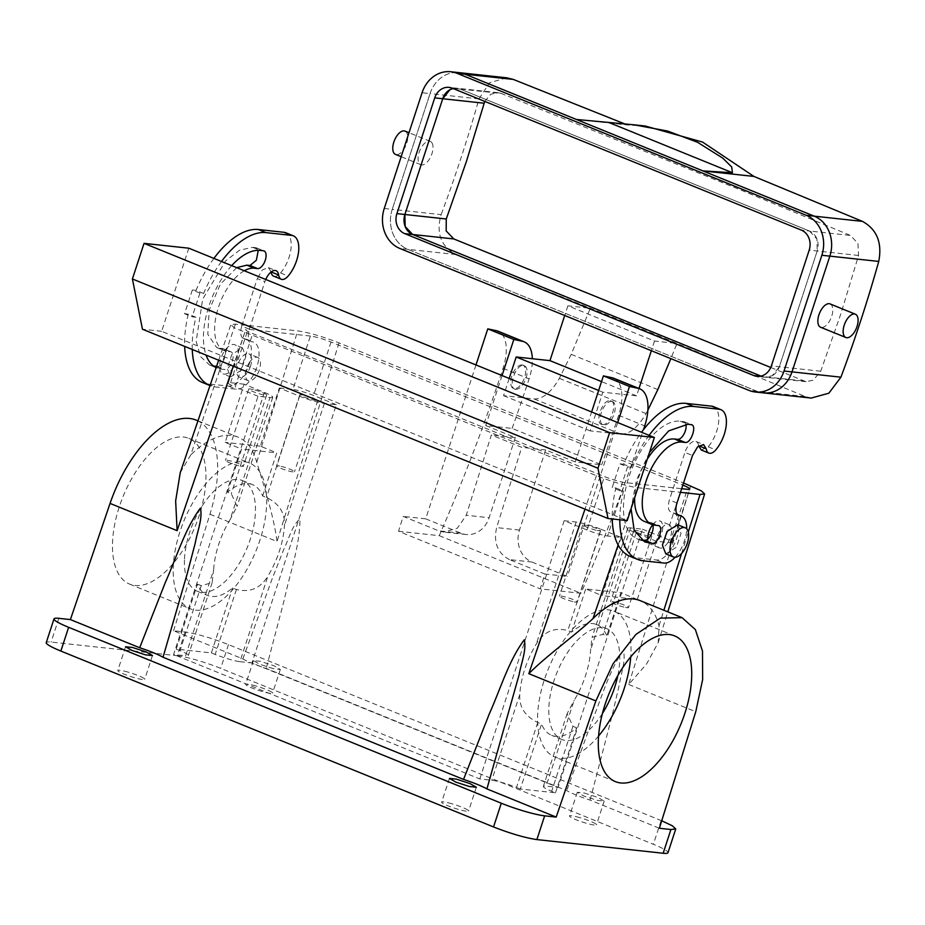 <?xml version="1.0" encoding="UTF-8"?>
<svg xmlns="http://www.w3.org/2000/svg" width="925" height="925" viewBox="0 0 925 925"><rect width="100%" height="100%" fill="white"/><g stroke="black" fill="none" stroke-linecap="round" stroke-linejoin="round"><path stroke-width="0.69" stroke-dasharray="4.62 3.47" d="M266.631 504.16A78.648 39.035 112.1 0 0 249.565 463.078A78.648 39.035 112.1 0 0 200.898 490.134A78.648 39.035 112.1 0 0 173.241 567.719A78.648 39.035 112.1 0 0 190.319 608.8A78.648 39.035 112.1 0 0 238.974 581.756A78.648 39.035 112.1 0 0 266.631 504.16M184.445 560.087A59.778 29.669 112.1 0 0 197.43 591.318A59.778 29.669 112.1 0 0 234.407 570.76A59.778 29.669 112.1 0 0 255.427 511.791A59.778 29.669 112.1 0 0 242.454 480.561A59.778 29.669 112.1 0 0 205.466 501.119A59.778 29.669 112.1 0 0 184.445 560.087M205.905 479.474A78.648 39.035 112.1 0 0 188.839 438.392A78.648 39.035 112.1 0 0 140.172 465.437A78.648 39.035 112.1 0 0 112.515 543.033A78.648 39.035 112.1 0 0 129.593 584.114A78.648 39.035 112.1 0 0 178.248 557.058A78.648 39.035 112.1 0 0 205.905 479.474M242.454 480.561L252.571 484.677A59.778 29.669 112.1 0 1 262.665 495.973L266.469 497.523C278.517 503.269 284.53 511.964 284.507 523.608L284.438 525.527A59.778 29.669 112.1 0 1 267.972 575.893L239.945 661.664A18.882 2.301 -161.9 0 1 215.178 654.449L211.374 652.911L176.213 649.096L197.453 584.137A59.778 29.669 112.1 0 0 207.547 595.434A59.778 29.669 112.1 0 0 232.614 587.942L236.407 589.479C250.143 592.809 260.677 588.288 267.972 575.893M197.453 584.137L201.245 585.675L212.16 582.646L213.629 570.008L185.601 655.779L173.611 654.472L258.017 396.247L270.007 397.542L230.094 519.642A59.778 29.669 112.1 0 0 213.629 570.008M252.571 484.677A59.778 29.669 112.1 0 0 227.504 492.169L231.296 493.707L237.089 506.391L230.094 519.642M661.71 820.764L228.463 644.621C211.328 637.949 196.886 633.752 185.116 632.006L173.565 630.757L242.847 658.924A28.317 3.446 18.1 0 0 266.227 668.428L566.713 790.597A28.317 3.446 18.1 0 0 590.092 800.09L659.375 828.268M185.116 632.006L177.357 655.744L51.083 642.077A33.034 4.024 -161.9 0 0 46.25 642.609M173.565 630.757L209.952 514.231A98.351 48.805 112.1 0 0 196.25 420.147M201.245 585.675L180.005 650.645A18.882 2.301 -161.9 0 1 188.365 655.467A18.882 2.301 -161.9 0 1 185.601 655.779M180.005 650.645L176.213 649.096M211.374 652.911L232.614 587.942M239.945 661.664L251.935 662.959L558.087 787.429L546.108 786.134A18.882 2.301 18.1 0 0 543.345 786.435A18.882 2.301 18.1 0 0 551.693 791.268L555.486 792.806L520.324 789.002L541.553 724.032L537.76 722.494C524.961 716.251 518.971 706.92 519.792 694.49A59.778 29.669 -67.9 0 1 536.257 644.112L537.402 642.332C544.825 631.139 554.965 627.208 567.823 630.526L571.615 632.076A59.778 29.669 -67.9 0 1 596.683 624.583A59.778 29.669 -67.9 0 1 606.777 635.88L602.984 634.342L592.069 637.371L590.601 649.997A59.778 29.669 -67.9 0 1 574.136 700.375L546.108 786.134M262.665 495.973L276.76 452.857L260.318 446.162L279.338 387.991L299.573 396.224A18.882 2.301 -161.9 0 0 324.351 403.427L336.33 404.734L251.935 662.959M227.504 492.169L241.598 449.041L276.76 452.857M270.007 397.542A18.882 2.301 -161.9 0 0 272.759 397.241A18.882 2.301 -161.9 0 0 264.411 392.408L244.165 384.187L225.157 442.358L241.598 449.041M273.43 668.694L259.821 664.289L253.427 660.612L260.341 661.317L273.939 665.734L280.333 669.411L273.43 668.694M584.207 792.991L597.804 797.408L604.21 801.085L597.296 800.368L583.698 795.962L577.293 792.286L584.207 792.991M177.357 655.744A33.034 4.024 -161.9 0 1 220.705 668.37L653.374 844.271A33.034 4.024 -161.9 0 1 667.989 852.723M252.571 685.067A14.152 1.723 -161.9 0 1 266.18 689.483A14.152 1.723 -161.9 0 1 272.574 693.149A14.152 1.723 -161.9 0 1 265.66 692.443A14.152 1.723 -161.9 0 1 252.062 688.027A14.152 1.723 -161.9 0 1 245.668 684.35A14.152 1.723 -161.9 0 1 252.571 685.067M576.448 816.74A14.152 1.723 -161.9 0 1 590.046 821.146A14.152 1.723 -161.9 0 1 596.452 824.822A14.152 1.723 -161.9 0 1 589.537 824.117A14.152 1.723 -161.9 0 1 575.928 819.7A14.152 1.723 -161.9 0 1 569.534 816.023A14.152 1.723 -161.9 0 1 576.448 816.74M124.702 671.215A14.152 1.723 -161.9 0 1 138.311 675.632A14.152 1.723 -161.9 0 1 144.705 679.308A14.152 1.723 -161.9 0 1 137.79 678.592A14.152 1.723 -161.9 0 1 124.193 674.186A14.152 1.723 -161.9 0 1 117.799 670.509A14.152 1.723 -161.9 0 1 124.702 671.215M448.579 802.888A14.152 1.723 -161.9 0 1 462.176 807.305A14.152 1.723 -161.9 0 1 468.582 810.982A14.152 1.723 -161.9 0 1 461.667 810.265A14.152 1.723 -161.9 0 1 448.058 805.86A14.152 1.723 -161.9 0 1 441.664 802.183A14.152 1.723 -161.9 0 1 448.579 802.888M618.131 545.022L637.707 487.706C626.503 486.041 612.732 482.041 596.417 475.681L234.198 327.785L230.799 324.652L235.401 324.143L297.723 330.896C308.938 332.549 322.698 336.561 339.012 342.909L683.529 482.977M180.236 472.71L190.712 454.996L235.401 324.143M209.952 514.231L277.003 541.495C273.696 514.982 262.758 482.133 256.734 462.153A98.351 48.805 112.1 0 0 238.002 437.12A98.351 48.805 112.1 0 0 190.712 454.996M242.847 658.924L272.528 577.836L283.848 549.196C288.924 539.067 291.895 525.585 299.954 518.971C299.908 545.947 289.849 573.477 284.195 600.117L266.227 668.428M590.092 800.09L612.038 715.869L619.137 685.506C620.825 674.001 625.982 661.41 623.404 650.483C608.5 671.411 601.03 699.994 590.647 724.703L566.713 790.597M502.044 375.55L485.706 425.546L512.103 428.402L601.666 464.824L575.269 461.968L545.669 449.932L519.48 530.071A25.172 21.633 -83.8 0 0 531.956 562.042L509.444 559.602L544.871 574.009L540.223 588.867L580.946 593.283A943.835 468.397 112.1 0 0 643.488 429.651M509.444 559.602C497.592 553.196 493.314 542.524 496.632 527.597L521.7 447.33L491.337 434.981L466.269 515.248L457.378 528.163L443.642 532.083L438.6 530.8L403.173 516.393L398.536 531.262L540.223 588.867M537.76 722.494L516.532 787.452A18.882 2.301 18.1 0 0 491.753 780.249L479.774 778.942L173.611 654.472M516.532 787.452L520.324 789.002M642.493 529.204L665.26 538.454A15.725 1.919 18.1 0 1 672.221 542.478A15.725 1.919 18.1 0 1 669.92 542.732L656.334 541.264L636.099 533.031A18.882 2.301 18.1 0 1 627.74 528.21A18.882 2.301 18.1 0 1 630.503 527.898L642.493 529.204L558.087 787.429M336.33 404.734L313.563 395.472A15.725 1.919 18.1 0 0 292.924 389.46L310.384 336.041A15.725 1.919 18.1 0 1 331.023 342.042L682.731 485.035L665.26 538.454M279.338 387.991L292.924 389.46M304.475 395.137L313.54 398.085L317.807 400.537L313.193 400.062L304.128 397.114L299.862 394.663L304.475 395.137M310.384 336.041L248.05 329.288A15.725 1.919 18.1 0 0 245.749 329.543A15.725 1.919 18.1 0 0 252.71 333.567L604.407 476.548A15.725 1.919 18.1 0 0 625.046 482.561L681.667 488.689M244.165 384.187L230.579 382.707A15.725 1.919 18.1 0 0 228.278 382.973A15.725 1.919 18.1 0 0 235.239 386.985L252.71 333.567M260.318 446.162L225.157 442.358M258.017 396.247L235.239 386.985M253.323 389.598A9.435 1.145 18.1 0 0 248.709 389.124A9.435 1.145 18.1 0 0 252.976 391.576A9.435 1.145 18.1 0 0 262.041 394.524A9.435 1.145 18.1 0 0 266.654 394.998A9.435 1.145 18.1 0 0 262.388 392.547A9.435 1.145 18.1 0 0 253.323 389.598M479.774 778.942L564.169 520.717L586.947 529.979A15.725 1.919 18.1 0 0 607.586 535.991L625.046 482.561M690.721 485.903L628.711 684.477L646.587 663.977L658.218 642.574L659.039 625.716A98.351 48.805 112.1 0 0 640.308 600.683M637.707 487.706L680.476 492.331M249.23 362.773A12.58 6.244 -67.9 0 1 257.717 357.408A12.58 6.244 -67.9 0 1 256.734 375.365A12.58 6.244 -67.9 0 1 248.235 380.73A12.58 6.244 -67.9 0 1 249.23 362.773M531.956 562.042L567.383 576.448L544.871 574.009M545.669 449.932L521.7 447.33M485.706 425.546L515.306 437.583L491.337 434.981M515.306 437.583L489.117 517.722L466.269 515.248M475.982 364.959L425.685 518.832L461.113 533.239A25.172 21.633 -83.8 0 0 466.165 534.511A25.172 21.633 -83.8 0 0 489.117 517.722M425.685 518.832L403.173 516.393M398.536 531.262L439.259 535.668A943.835 468.397 112.1 0 0 503.027 368.3A37.752 18.731 112.1 0 0 498.078 331.208M439.259 535.668L580.946 593.283M617.68 422.563L567.383 576.448M564.169 520.717L576.159 522.012C582.889 523.018 591.144 525.423 600.926 529.227L567.823 630.526M555.486 792.806L576.726 727.848A59.778 29.669 -67.9 0 1 551.658 735.329A59.778 29.669 -67.9 0 1 541.553 724.032M576.726 727.848L572.922 726.298L567.141 713.614L574.136 700.375M638.458 530.927A9.435 1.145 18.1 0 0 633.856 530.453A9.435 1.145 18.1 0 0 638.123 532.904A9.435 1.145 18.1 0 0 647.188 535.852A9.435 1.145 18.1 0 0 651.79 536.315A9.435 1.145 18.1 0 0 647.523 533.875A9.435 1.145 18.1 0 0 638.458 530.927M281.188 466.373A9.435 1.145 -161.9 0 1 290.253 469.322A9.435 1.145 -161.9 0 1 294.52 471.773A9.435 1.145 -161.9 0 1 289.907 471.299A9.435 1.145 -161.9 0 1 280.842 468.351A9.435 1.145 -161.9 0 1 276.575 465.899A9.435 1.145 -161.9 0 1 281.188 466.373M238.766 465.761A9.435 1.145 -161.9 0 1 229.701 462.812A9.435 1.145 -161.9 0 1 225.434 460.361A9.435 1.145 -161.9 0 1 230.036 460.835A9.435 1.145 -161.9 0 1 239.101 463.783A9.435 1.145 -161.9 0 1 243.367 466.223A9.435 1.145 -161.9 0 1 238.766 465.761M600.926 529.227L621.172 537.46L607.586 535.991M596.035 530.303L586.97 527.366L582.704 524.914L587.317 525.388L596.382 528.337L600.649 530.777L596.035 530.303M598.567 735.988A78.648 39.035 -67.9 0 1 554.665 756.939A78.648 39.035 -67.9 0 1 560.851 644.702A78.648 39.035 -67.9 0 1 613.911 611.205A78.648 39.035 -67.9 0 1 630.746 656.854M652.668 524.741A12.58 6.244 -67.9 0 1 660.022 520.972A12.58 6.244 -67.9 0 1 659.039 538.928A12.58 6.244 -67.9 0 1 650.553 544.293A12.58 6.244 -67.9 0 1 647.835 539.009M621.172 537.46L602.163 595.631L585.71 588.947L620.872 592.752L606.777 635.88M656.334 541.264L637.325 599.446L602.163 595.631M250.513 366.161A12.58 6.244 -67.9 0 1 247.877 371.769A12.58 6.244 -67.9 0 1 239.39 377.123A12.58 6.244 -67.9 0 1 237.737 364.774A12.58 6.244 -67.9 0 1 240.373 359.166A12.58 6.244 -67.9 0 1 248.86 353.812A12.58 6.244 -67.9 0 1 250.513 366.161M575.269 461.968L591.618 411.96M613.703 378.221A37.752 18.731 -67.9 0 1 618.652 415.313A943.835 468.397 -67.9 0 1 601.666 464.824M611.633 401.358A12.58 6.244 -67.9 0 1 612.489 401.577A12.58 6.244 -67.9 0 1 614.142 413.926A12.58 6.244 -67.9 0 1 603.875 425.107A12.58 6.244 -67.9 0 1 603.007 424.899A12.58 6.244 -67.9 0 1 601.354 412.538A12.58 6.244 -67.9 0 1 611.633 401.358M512.103 428.402A943.835 468.397 112.1 0 0 529.088 378.903A37.752 18.731 112.1 0 0 532.337 358.727M522.058 364.947A12.58 6.244 112.1 0 0 511.791 376.128A12.58 6.244 112.1 0 0 513.444 388.477A12.58 6.244 112.1 0 0 514.3 388.697A12.58 6.244 112.1 0 0 524.579 377.516A12.58 6.244 112.1 0 0 522.914 365.167A12.58 6.244 112.1 0 0 522.058 364.947M602.383 713.557A59.778 29.669 -67.9 0 1 602.106 713.996A59.778 29.669 -67.9 0 1 561.776 739.445A59.778 29.669 -67.9 0 1 566.482 654.148A59.778 29.669 -67.9 0 1 606.8 628.699A59.778 29.669 -67.9 0 1 617.819 675.585M637.325 599.446L620.872 592.752M623.901 607.077A9.435 1.145 -161.9 0 1 614.836 604.141A9.435 1.145 -161.9 0 1 610.569 601.689A9.435 1.145 -161.9 0 1 615.171 602.163A9.435 1.145 -161.9 0 1 624.248 605.112A9.435 1.145 -161.9 0 1 628.514 607.552A9.435 1.145 -161.9 0 1 623.901 607.077M571.615 632.076L585.71 588.947M572.748 601.539A9.435 1.145 -161.9 0 1 563.683 598.602A9.435 1.145 -161.9 0 1 559.417 596.151A9.435 1.145 -161.9 0 1 564.03 596.625A9.435 1.145 -161.9 0 1 573.095 599.562A9.435 1.145 -161.9 0 1 577.362 602.013A9.435 1.145 -161.9 0 1 572.748 601.539M667.896 542.536A12.58 6.244 -67.9 0 1 659.398 547.889A12.58 6.244 -67.9 0 1 657.744 535.54A12.58 6.244 -67.9 0 1 660.392 529.933A12.58 6.244 -67.9 0 1 668.879 524.579A12.58 6.244 -67.9 0 1 670.532 536.928A12.58 6.244 -67.9 0 1 667.896 542.536M202.413 382.488A81.805 40.596 112.1 0 0 207.998 383.875L228.776 386.13A25.172 12.488 112.1 0 0 248.744 365.433A25.172 12.488 112.1 0 0 246.015 339.07A25.172 12.488 112.1 0 0 244.292 338.642A12.58 6.244 112.1 0 1 243.437 338.423A12.58 6.244 112.1 0 1 241.783 326.074L249.368 329.161A12.58 6.244 112.1 0 0 251.022 341.51A12.58 6.244 112.1 0 0 251.889 341.73A25.172 12.488 112.1 0 1 253.6 342.158A25.172 12.488 112.1 0 1 256.329 368.52A25.172 12.488 112.1 0 1 236.361 389.217L215.583 386.962A81.805 40.596 112.1 0 1 209.998 385.575A81.805 40.596 112.1 0 0 209.998 385.575L209.998 385.575M249.368 329.161L264.897 281.674A12.58 6.244 112.1 0 1 265.729 279.477M221.491 261.486A81.805 40.596 112.1 0 0 203.627 293.479L199.939 293.075L192.169 316.824L195.869 317.217A81.805 40.596 112.1 0 0 192.261 349.477M244.281 270.748A44.042 21.853 112.1 0 0 216.797 313.02A44.042 21.853 112.1 0 0 224.22 350.598A44.042 21.853 112.1 0 0 227.226 351.35L230.417 351.697A9.435 4.683 112.1 0 1 231.065 351.858A9.435 4.683 112.1 0 1 232.094 361.744A9.435 4.683 112.1 0 1 224.602 369.503L221.41 369.156A62.923 31.23 112.1 0 1 217.109 368.081A62.923 31.23 112.1 0 1 216.115 367.641M231.689 265.637A62.923 31.23 112.1 0 0 206.067 355.084M602.406 424.506C610.407 426.136 618.652 400.93 610.165 400.768C602.152 399.149 593.919 424.344 602.406 424.506L603.007 424.899M612.489 401.577L610.165 400.768M515.768 389.286A12.58 6.244 112.1 0 0 525.747 378.938A12.58 6.244 112.1 0 0 524.382 365.757A12.58 6.244 112.1 0 0 523.527 365.548C515.514 363.918 507.282 389.124 515.768 389.286L513.444 388.477M630.018 556.33A81.805 40.596 112.1 0 0 635.602 557.729L656.38 559.983A25.172 12.488 112.1 0 0 676.348 539.287A25.172 12.488 112.1 0 0 673.62 512.913A25.172 12.488 112.1 0 0 671.908 512.485L678.638 515.364M615.888 487.984L623.473 491.071L619.785 490.666L627.543 466.928L619.958 463.841L612.188 487.579L615.888 487.984A81.805 40.596 112.1 0 0 612.234 518.971M619.958 463.841L623.647 464.234A81.805 40.596 112.1 0 1 641.511 432.252M701.277 450.012L708.168 446.821A25.172 12.488 112.1 0 0 718.528 423.095A25.172 12.488 112.1 0 0 713.337 406.584M698.676 445.873L698.664 445.746A12.58 6.244 112.1 0 0 696.051 441.468A12.58 6.244 112.1 0 0 684.916 452.429L692.501 455.516M677.875 514.913L671.908 512.485C668.255 511.363 667.411 507.178 669.388 499.928L684.916 452.429M641.129 539.888A62.923 31.23 112.1 0 1 637.128 538.847A62.923 31.23 112.1 0 1 630.307 472.929A62.923 31.23 112.1 0 1 680.233 421.199L683.425 421.546L691.021 424.621M652.819 524.787A9.435 4.683 112.1 0 0 651.084 522.613A9.435 4.683 112.1 0 0 650.437 522.452L647.246 522.116A44.042 21.853 112.1 0 1 644.239 521.365M647.269 459.182A44.042 21.853 112.1 0 0 634.7 497.638M685.888 424.182A9.435 4.683 112.1 0 0 684.072 421.696A9.435 4.683 112.1 0 0 683.425 421.546M241.783 326.074L257.3 278.587L264.897 281.674M271.071 272.019A12.58 6.244 112.1 0 1 271.048 271.892L268.435 267.614L262.434 269.857L257.3 278.587M273.673 276.17A12.58 6.244 112.1 0 0 280.564 272.968A25.172 12.488 112.1 0 0 290.924 249.241A25.172 12.488 112.1 0 0 285.733 232.73M213.906 258.399A81.805 40.596 112.1 0 0 196.031 290.392L203.627 293.479M199.939 293.075L192.342 289.988L196.031 290.392M188.804 248.201L161.644 331.312L627.208 520.59M192.342 289.988L184.584 313.737L192.169 316.824M619.785 490.666L612.188 487.579M195.869 317.217L188.272 314.13L184.584 313.737M188.272 314.13A81.805 40.596 112.1 0 0 184.665 346.389M258.272 250.328L255.82 247.692L263.405 250.779M236.696 267.672L220.347 284.264L209.212 309.933L207.778 334.295L216.623 347.511L227.226 351.35M216.554 366.369L217.017 366.416C223.017 367.63 229.192 348.737 222.833 348.609L219.641 348.262M231.065 351.858L223.48 348.771L230.417 351.697M255.82 247.692L252.617 247.345L239.563 250.201L225.619 260.919L202.691 299.076L196.158 341.337L200.575 356.634L209.524 364.993L213.525 366.034M509.178 378.452L503.547 395.646L534.176 398.964C542.848 399.137 551.254 392.269 559.382 378.348L571.188 354.356L590.347 308.245L567.881 305.805L654.507 341.036L676.984 343.464L670.868 358.646M654.507 341.036L651.35 350.714M638.99 388.5L636.597 395.854L602.822 392.2L590.185 430.877L620.814 434.183C629.486 434.357 637.892 427.489 646.02 413.579L647.882 410.145M567.881 305.805L564.712 315.483M675.123 557.266A25.172 12.488 112.1 0 0 686.685 528.822M623.473 491.071A81.805 40.596 112.1 0 0 619.808 519.781M627.543 466.928L631.232 467.322L623.647 464.234M649.107 435.34A81.805 40.596 112.1 0 0 631.232 467.322M649.477 452.441L636.446 480.179L631.07 508.75M241.217 370.254L230.614 376.961L227.215 368.266L231.851 354.506L242.454 347.812L245.853 356.507L241.217 370.254M161.644 331.312L142.462 329.231M677.655 524.752L681.054 533.436L676.418 547.195L665.815 553.89M811.19 398.062L805.247 396.513L676.984 343.464A3769.618 459.401 -161.9 0 0 590.347 308.245L456.071 254.548C440.867 246.443 435.895 233.146 441.132 214.646L392.235 209.351A31.462 27.045 -83.8 0 0 407.833 249.322L757.008 391.287A31.462 27.045 -83.8 0 0 763.322 392.882A31.462 27.045 -83.8 0 1 757.008 391.287L407.833 249.322A31.462 27.045 96.2 0 1 392.235 209.351L384.245 208.495M636.597 395.854L601.539 381.609M602.822 392.2A3658.93 445.908 18.1 0 0 598.637 390.489M503.547 395.646A3658.93 445.908 -161.9 0 1 547.068 413.278A3658.93 445.908 -161.9 0 1 590.185 430.877M233.632 367.167A15.725 7.805 -67.9 0 1 223.017 373.873A15.725 7.805 -67.9 0 1 224.255 351.419A15.725 7.805 -67.9 0 1 234.869 344.724A15.725 7.805 -67.9 0 1 233.632 367.167M506.611 77.793L489.51 82.787L478.977 98.894A746.88 370.659 -67.9 0 1 461.344 156.915A746.88 370.659 -67.9 0 1 441.132 214.646M478.977 98.894L430.067 93.598A31.462 27.045 96.2 0 1 458.765 72.612A31.462 27.045 -83.8 0 0 430.067 93.598L392.235 209.351L430.067 93.598L422.078 92.731M770.768 367.479L806.033 381.678L813.237 380.175L820.741 371.226L840.964 313.494L858.573 255.473L857.926 243.425L850.503 235.459L739.861 189.637L501.327 93.494L460.222 89.043A15.725 13.517 -83.8 0 0 457.066 88.245A15.725 13.517 -83.8 0 0 453.042 88.511L460.222 89.043L809.398 231.007L816.925 238.985L817.203 250.987L779.359 366.751L772.225 375.735L765.021 377.238L761.865 376.44A15.725 13.517 -83.8 0 0 765.021 377.238A15.725 13.517 -83.8 0 0 779.359 366.751L817.203 250.987A15.725 13.517 -83.8 0 0 809.398 231.007L801.408 230.14M624.861 123.962L627.416 124.991L645.222 126.02M830.06 303.909A12.58 6.244 -67.9 0 1 831.783 305.481A12.58 6.244 -67.9 0 1 830.164 319.969A12.58 6.244 -67.9 0 1 820.579 327.23M432.01 142.947A12.58 6.244 -67.9 0 1 430.391 157.435A12.58 6.244 -67.9 0 1 420.806 164.696A12.58 6.244 -67.9 0 1 419.071 163.124A12.58 6.244 -67.9 0 1 420.69 148.636A12.58 6.244 -67.9 0 1 430.275 141.375A12.58 6.244 -67.9 0 1 432.01 142.947M576.402 119.464L627.428 124.991M484.735 101.392L490.863 94.2L498.078 92.685L501.327 93.494M404.977 131.096A12.58 6.244 -67.9 0 1 406.711 132.657A12.58 6.244 -67.9 0 1 405.081 147.144A12.58 6.244 -67.9 0 1 395.495 154.406M452.233 88.176L460.222 89.043L809.398 231.007L850.503 235.459M58.842 618.328L51.083 642.077M236.407 589.479L215.178 654.449M324.351 403.427L284.438 525.527M299.573 396.224L266.469 497.523M264.411 392.408L231.296 493.707M228.463 644.621L220.705 668.37M596.417 475.681L584.993 509.143M244.709 332.699L233.285 366.161M339.012 342.909L277.003 541.495M628.711 684.477L695.762 711.741M331.023 342.042L313.563 395.472M230.579 382.707L248.05 329.288M586.947 529.979L604.407 476.548M661.132 820.533L653.374 844.271M256.734 462.153L297.723 330.896M659.039 625.716L663.872 610.257M681.609 553.439L688.293 532.037M519.48 530.071L496.632 527.597M461.113 533.239L438.6 530.8M519.792 694.49L491.753 780.249M576.159 522.012L536.257 644.112M572.922 726.298L551.693 791.268M630.503 527.898L590.601 649.997M669.92 542.732L687.391 489.313M618.652 415.313L644.713 425.916M503.027 368.3L529.088 378.903M636.099 533.031L602.984 634.342M244.292 338.642L251.889 341.73M280.564 272.968L288.149 276.055M207.998 383.875L215.583 386.962M228.776 386.13L236.361 389.217M217.017 366.416L224.602 369.503M216.311 367.086L221.41 369.156M252.617 247.345L260.214 250.432M656.38 559.983L663.977 563.059M643.199 560.816L635.602 557.729M708.168 446.821L715.765 449.908M676.984 503.015L669.388 499.928M680.233 421.199L687.818 424.274M650.437 522.452L658.033 525.539M654.831 525.192L647.246 522.116M571.188 354.356A3761.836 458.453 -161.9 0 1 657.825 389.575M456.071 254.548L399.843 248.455M805.247 396.513L749.019 390.419M534.176 398.964A3719.205 453.262 -161.9 0 1 620.814 434.183M559.382 378.348A3754.321 457.54 -161.9 0 1 646.02 413.579M858.573 255.473L809.202 250.12M820.741 371.226L771.369 365.884M802.958 380.892L760.281 376.267M188.839 438.392L249.565 463.078M129.593 584.114L190.319 608.8M197.43 591.318L207.547 595.434M212.16 582.646L188.365 655.467M272.759 397.241L237.089 506.391M197.95 420.84L238.002 437.12M253.427 660.612L245.668 684.35M280.333 669.411L272.574 693.149M604.21 801.085L596.452 824.822M577.293 792.286L569.534 816.023M152.463 655.559L144.705 679.308M125.557 646.76L117.799 670.509M476.34 787.233L468.582 810.982M449.423 778.434L441.664 802.183M218.658 360.207L230.799 324.652M658.218 642.574L667.815 611.864M466.165 534.511L443.642 532.072M567.141 713.614L543.345 786.435M672.221 542.478L689.692 489.059M317.807 400.537L294.52 471.773M299.862 394.663L276.575 465.899M228.278 382.973L245.749 329.543M248.709 389.124L225.434 460.361M266.654 394.998L243.367 466.223M674.637 635.903L613.911 611.205M615.391 781.625L554.665 756.939M257.717 357.408L248.86 353.812M248.235 380.73L239.39 377.123M561.776 739.445L551.658 735.329M606.8 628.699L596.683 624.583M627.74 528.21L592.069 637.371M633.856 530.453L610.569 601.689M651.79 536.315L628.514 607.552M582.704 524.914L559.417 596.151M600.649 530.777L577.362 602.013M659.398 547.889L650.553 544.293M668.879 524.579L660.022 520.972M522.914 365.167L524.382 365.757M243.437 338.423L251.022 341.51M268.435 267.614L276.032 270.701M246.015 339.07L253.6 342.158M256.456 247.854L264.053 250.941M216.623 347.511L224.22 350.598M209.524 364.993L217.109 368.081M673.62 512.913L677.378 514.439M696.051 441.468L703.532 444.509M637.128 538.847L644.725 541.934M651.084 522.613L658.681 525.701M684.072 421.696L691.657 424.783M230.614 376.961L223.017 373.873M242.454 347.812L234.869 344.724M806.033 381.678L757.02 376.371M498.078 92.685L449.076 87.378M420.806 164.696L401.172 156.707M430.275 141.375L409.012 132.726"/><path stroke-width="1.39" d="M70.392 619.577L58.842 618.328A33.034 4.024 18.1 0 0 54.008 618.871A33.034 4.024 18.1 0 0 68.623 627.312L501.292 803.224A33.034 4.024 18.1 0 0 544.652 815.838L556.191 817.087L486.92 788.921A28.317 3.446 18.1 0 0 463.541 779.417L163.043 657.247A28.317 3.446 18.1 0 0 139.675 647.743L70.392 619.577L110.063 503.408A98.351 48.805 112.1 0 1 196.25 420.147L197.95 420.84M661.71 820.764L672.325 825.782L675.747 828.973L670.914 829.517L659.375 828.268L695.762 711.741L702.642 679.621L702.491 651.061L695.346 629.532L682.06 617.657L660.323 618.108L635.914 634.411L613.102 663.734L595.862 700.919L556.191 817.087M675.747 828.973L667.989 852.723A33.034 4.024 -161.9 0 1 663.156 853.255L536.882 839.588L544.652 815.838M54.008 618.871L46.25 642.609A33.034 4.024 -161.9 0 0 60.865 651.061L493.534 826.962C510.669 833.633 525.123 837.842 536.882 839.588M132.472 647.477L146.069 651.882L152.463 655.559L145.56 654.854L131.951 650.437L125.557 646.76L132.472 647.477M456.337 779.139L469.935 783.556L476.34 787.233L469.426 786.528L455.828 782.111L449.423 778.434L456.337 779.139M486.92 788.921L519.122 674.672C521.11 663.202 526.637 650.657 524.313 639.753C508.727 660.6 500.471 689.102 489.36 713.742L463.541 779.417M163.043 657.247L187.324 573.269L195.256 543.01C197.233 531.528 202.772 518.983 200.436 508.079C184.85 528.927 176.606 557.428 165.483 582.068L139.675 647.743M233.285 366.161L177.114 530.673L175.646 500.899L180.236 472.71L218.658 360.207M683.529 482.977L701.219 490.805L704.642 493.938L700.028 494.459L680.476 492.331M621.577 669.388A78.648 39.035 -67.9 0 1 674.637 635.903A78.648 39.035 -67.9 0 1 668.451 748.128A78.648 39.035 -67.9 0 1 615.391 781.625A78.648 39.035 -67.9 0 1 621.577 669.388M682.06 617.657L640.308 600.683A98.351 48.805 112.1 0 0 593.018 618.559L618.131 545.022M595.862 700.919L528.811 673.666C546.675 655.64 574.911 635.579 593.018 618.559M681.667 488.689L687.391 489.313A15.725 1.919 18.1 0 0 689.692 489.059A15.725 1.919 18.1 0 0 682.847 485.082M532.337 358.727A37.752 18.731 112.1 0 0 524.14 341.811L498.078 331.208A37.752 18.731 112.1 0 0 496.482 330.722L487.776 328.872L475.982 364.959M643.488 429.651A943.835 468.397 112.1 0 0 644.713 425.916A37.752 18.731 112.1 0 0 639.765 388.824A37.752 18.731 112.1 0 0 638.181 388.327L629.474 386.477L617.68 422.563M630.746 656.854A78.648 39.035 -67.9 0 1 607.737 723.442A78.648 39.035 -67.9 0 1 598.567 735.988M647.835 539.009A12.58 6.244 -67.9 0 1 651.535 526.337A12.58 6.244 -67.9 0 1 652.668 524.741M591.618 411.96L603.412 375.885L629.474 386.477M603.412 375.885L612.119 377.735A37.752 18.731 -67.9 0 1 613.703 378.221L639.765 388.824M487.776 328.872L513.837 339.475L502.044 375.55M524.14 341.811A37.752 18.731 112.1 0 0 522.544 341.325L513.837 339.475M617.819 675.585A59.778 29.669 -67.9 0 1 602.383 713.557M271.175 271.938L278.645 274.979A12.58 6.244 112.1 0 0 276.032 270.701A12.58 6.244 112.1 0 0 265.729 279.477M278.645 274.979A12.58 6.244 112.1 0 0 281.258 279.257A12.58 6.244 112.1 0 0 288.149 276.055A25.172 12.488 112.1 0 0 298.509 252.328A25.172 12.488 112.1 0 0 293.329 235.817A25.172 12.488 112.1 0 0 291.606 235.389L266.03 232.626A81.805 40.596 112.1 0 0 221.491 261.486M192.261 349.477A81.805 40.596 112.1 0 0 209.998 385.563L202.413 382.488A81.805 40.596 112.1 0 1 184.665 346.389M258.272 250.328L256.341 260.272L249.993 265.498L257.589 268.585A9.435 4.683 112.1 0 0 265.07 260.827A9.435 4.683 112.1 0 0 264.053 250.941A9.435 4.683 112.1 0 0 263.405 250.779L260.214 250.432A62.923 31.23 112.1 0 0 231.689 265.637M257.589 268.585L254.387 268.238A44.042 21.853 112.1 0 0 244.281 270.748M206.067 355.084A62.923 31.23 112.1 0 0 216.115 367.641M612.234 518.971A81.805 40.596 112.1 0 0 630.018 556.33L637.614 559.417A81.805 40.596 112.1 0 0 643.199 560.816L663.977 563.059A25.172 12.488 112.1 0 0 675.123 557.266M703.532 444.509L706.249 448.833A12.58 6.244 -67.9 0 0 708.862 453.1A12.58 6.244 -67.9 0 0 715.765 449.908A25.172 12.488 112.1 0 0 726.125 426.182A25.172 12.488 112.1 0 0 720.933 409.671L713.337 406.584A25.172 12.488 112.1 0 0 711.626 406.156L686.049 403.381A81.805 40.596 112.1 0 0 641.511 432.252M708.862 453.1L701.277 450.012L698.676 445.873M641.129 539.888A62.923 31.23 112.1 0 0 641.43 539.923L644.621 540.269A9.435 4.683 112.1 0 0 651.073 534.835A9.435 4.683 112.1 0 0 652.819 524.787M685.888 424.182A9.435 4.683 112.1 0 1 683.945 434.126A9.435 4.683 112.1 0 1 677.609 439.352L674.406 439.005A44.042 21.853 112.1 0 0 647.269 459.182M634.7 497.638A44.042 21.853 112.1 0 0 644.239 521.365L651.824 524.44A44.042 21.853 112.1 0 0 654.831 525.192L658.033 525.539C664.393 525.666 658.218 544.571 652.206 543.357L644.725 541.934L634.215 530.36L631.07 508.75M271.071 272.019A12.58 6.244 112.1 0 0 273.673 276.17L281.258 279.257M293.329 235.817L285.733 232.73A25.172 12.488 112.1 0 0 284.01 232.302L258.445 229.539A81.805 40.596 112.1 0 0 213.906 258.399M654.368 437.479L627.208 520.59L608.026 518.509L597.966 468.247L609.61 432.634L654.368 437.479L188.804 248.201L144.046 243.356L609.61 432.634M249.993 265.498L246.802 265.151L236.696 267.672M213.525 366.034L216.554 366.369M670.868 358.646L657.825 389.575L647.882 410.145M651.35 350.714L638.99 388.5M564.712 315.483L549.959 360.634L516.185 356.981L509.178 378.452M686.685 528.822A25.172 12.488 112.1 0 0 681.216 516A25.172 12.488 112.1 0 0 679.493 515.572A12.58 6.244 -67.9 0 1 678.638 515.364A12.58 6.244 -67.9 0 1 676.984 503.015L692.501 455.516L697.635 446.798L703.636 444.555M619.808 519.781A81.805 40.596 112.1 0 0 637.614 559.417M720.933 409.671A25.172 12.488 112.1 0 0 719.211 409.243L693.646 406.468A81.805 40.596 112.1 0 0 649.107 435.34M649.477 452.441L668.683 430.9L687.818 424.274L691.021 424.621C697.381 424.748 691.206 443.653 685.194 442.439L682.003 442.092A44.042 21.853 112.1 0 0 647.049 478.306A44.042 21.853 112.1 0 0 651.824 524.44M658.681 525.701L658.033 525.539M691.657 424.783L691.021 424.621M144.046 243.356L132.402 278.968L142.462 329.231L608.026 518.509M673.4 556.977L665.815 553.89L662.416 545.195L667.041 531.447L677.655 524.752L685.252 527.828A15.725 7.805 -67.9 0 1 684.014 550.283A15.725 7.805 -67.9 0 1 673.4 556.977A15.725 7.805 -67.9 0 1 674.637 534.534A15.725 7.805 -67.9 0 1 685.252 527.828M601.539 381.609L549.959 360.634M598.637 390.489A3658.93 445.908 18.1 0 0 559.706 374.613A3658.93 445.908 18.1 0 0 516.185 356.981M132.402 278.968L597.966 468.247M811.19 398.062L828.846 393.206L840.918 377.18L792.008 371.885L829.852 256.132L792.008 371.885L784.018 371.029L821.851 255.265A31.462 27.045 -83.8 0 0 806.253 215.294L457.089 73.341A31.462 27.045 -83.8 0 0 450.764 71.745A31.462 27.045 -83.8 0 0 422.078 92.731L384.245 208.495A31.462 27.045 -83.8 0 0 399.843 248.455L749.019 390.419A31.462 27.045 -83.8 0 0 755.332 392.015A31.462 27.045 -83.8 0 0 784.018 371.029M753.933 176.421L702.919 170.905L465.078 74.208L814.243 216.161L702.919 170.905L732.438 172.732L731.687 166.939L722.679 158.071L697.554 142.288L667.723 131.072L634.111 124.817L645.222 126.02L702.584 142.08L753.933 176.432L862.482 221.387C876.9 229.412 882.323 242.755 878.75 261.428A746.88 370.659 -67.9 0 1 861.117 319.449A746.88 370.659 -67.9 0 1 840.918 377.18M811.398 398.085L763.322 392.882A31.462 27.045 -83.8 0 0 792.008 371.885A31.462 27.045 -83.8 0 1 763.322 392.882L755.332 392.015M624.861 123.962L513.317 79.423L506.831 77.816L458.765 72.612A31.462 27.045 96.2 0 1 465.078 74.208A31.462 27.045 -83.8 0 0 458.765 72.612L450.764 71.745M862.482 221.387L814.243 216.161A31.462 27.045 96.2 0 1 829.852 256.132A31.462 27.045 -83.8 0 0 814.243 216.161L806.253 215.294M453.793 238.939L412.689 234.488L761.044 376.117L412.689 234.488L405.162 226.498L404.884 214.496L442.728 98.744L449.862 89.76L453.042 88.511A15.725 13.517 -83.8 0 0 442.728 98.744L404.884 214.496A15.725 13.517 -83.8 0 0 412.689 234.488L404.699 233.62A15.725 13.517 -83.8 0 1 396.894 213.629L446.266 218.982L446.174 230.938L453.793 238.939L770.768 367.479M845.878 337.509L820.579 327.23A12.58 6.244 -67.9 0 1 818.845 325.658A12.58 6.244 -67.9 0 1 820.475 311.17A12.58 6.244 -67.9 0 1 830.06 303.909L855.359 314.199A12.58 6.244 -67.9 0 1 857.093 315.772A12.58 6.244 -67.9 0 1 855.463 330.248A12.58 6.244 -67.9 0 1 845.878 337.509A12.58 6.244 -67.9 0 1 844.143 335.948A12.58 6.244 -67.9 0 1 845.774 321.461A12.58 6.244 -67.9 0 1 855.359 314.199M634.111 124.817L576.402 119.464M446.266 218.982L466.489 161.239L484.735 101.392M401.172 156.707L395.495 154.406A12.58 6.244 -67.9 0 1 393.761 152.833A12.58 6.244 -67.9 0 1 395.391 138.357A12.58 6.244 -67.9 0 1 404.977 131.096L409.012 132.726M404.699 233.62L753.863 375.573A15.725 13.517 -83.8 0 0 757.02 376.371A15.725 13.517 -83.8 0 0 771.369 365.884L809.202 250.12A15.725 13.517 -83.8 0 0 801.408 230.14L452.233 88.176A15.725 13.517 -83.8 0 0 449.076 87.378A15.725 13.517 -83.8 0 0 434.727 97.877L396.894 213.629M60.865 651.061L68.623 627.312M584.993 509.143L528.811 673.666M177.114 530.673L110.063 503.408M670.914 829.517L663.156 853.255M493.534 826.962L501.292 803.224M663.872 610.257L681.609 553.439M688.293 532.037L700.028 494.459M496.482 330.722L522.544 341.325M612.119 377.735L638.181 388.327M284.01 232.302L291.606 235.389M258.445 229.539L266.03 232.626M246.802 265.151L254.387 268.238M213.814 366.069L216.311 367.086M677.875 514.913L679.493 515.572M686.049 403.381L693.646 406.468M719.211 409.243L711.626 406.156M706.249 448.833L698.78 445.792M641.43 539.923L649.015 543.01M644.621 540.269L652.206 543.357M674.406 439.005L682.003 442.092M677.609 439.352L685.194 442.439M878.75 261.428L821.851 255.265M732.438 172.732L609.818 122.875M513.317 79.423L457.089 73.341M484.099 103.218L434.727 97.877M753.863 375.573L760.281 376.267M667.815 611.864L704.642 493.938M677.378 514.439L681.216 516"/></g></svg>
